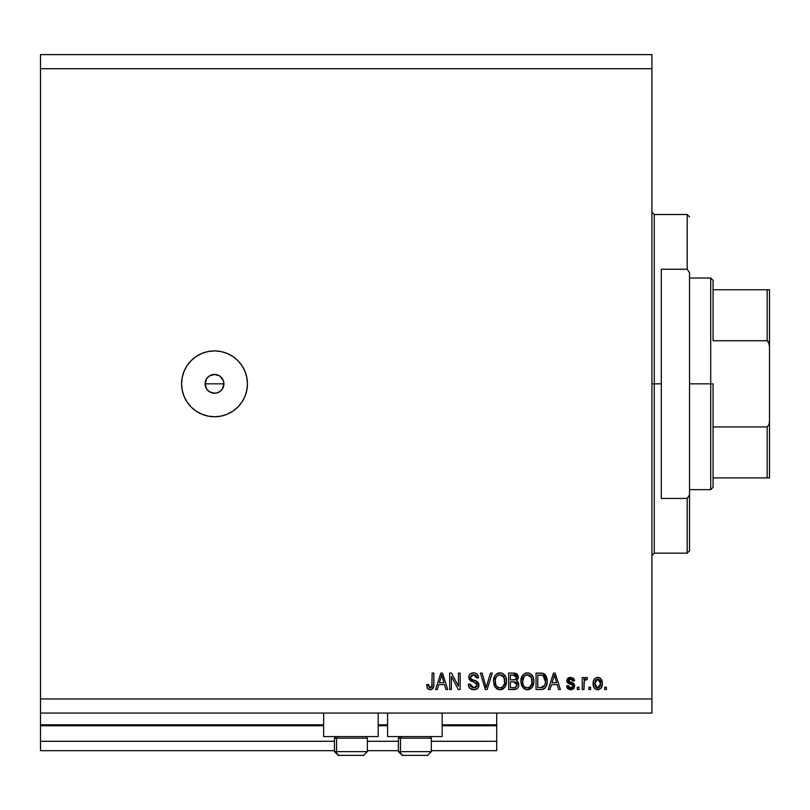 <?xml version="1.0" encoding="UTF-8"?>
<svg xmlns="http://www.w3.org/2000/svg" width="810" height="810" viewBox="0 0 810 810"><rect width="100%" height="100%" fill="white"/><g stroke="black" fill="none" stroke-linecap="round" stroke-linejoin="round"><path stroke-width="1.21" d="M496.712 750.688L431.335 750.688L496.712 750.688L496.712 741.282L431.335 741.282L496.712 741.282L496.712 725.76L442.159 725.76L496.712 725.76L496.712 750.688M398.419 750.688L367.375 750.688L398.419 750.688M334.449 750.688L40.5 750.688L334.449 750.688M398.419 741.282L367.375 741.282L398.419 741.282M334.449 741.282L40.5 741.282L40.5 750.688L40.5 741.282L334.449 741.282M387.595 725.76L378.189 725.76L387.595 725.76M323.635 725.76L40.5 725.76L40.5 741.282L40.5 724.818L323.635 724.818L40.5 724.818L40.5 725.76L323.635 725.76M496.712 724.818L496.712 725.76L496.712 724.818L442.159 724.818L496.712 724.818L496.712 713.063L496.712 724.818M387.595 724.818L378.189 724.818L387.595 724.818M40.5 713.063L40.5 724.818L40.5 713.063L651.918 713.063L40.5 713.063L40.5 698.949L651.918 698.949L651.918 68.718L40.5 68.718L40.5 713.063M323.635 736.573L323.635 713.063L323.635 736.573L378.189 736.573L378.189 713.063L378.189 736.573L323.635 736.573M442.159 736.573L442.159 713.063L442.159 736.573L387.595 736.573L442.159 736.573M387.595 713.063L387.595 736.573L387.595 713.063M206.621 378.726L205.112 383.839L206.621 388.942M209.213 376.073L206.763 378.523M209.405 391.726L214.518 393.245A9.406 9.406 0 0 1 205.112 383.839A9.406 9.406 0 0 1 214.518 374.433L209.405 375.941M206.752 389.144L209.213 391.605M214.518 416.755A32.927 32.927 0 0 1 181.592 383.839A32.927 32.927 0 0 1 214.518 350.912L220.938 351.55L227.114 353.423L232.814 356.461L237.796 360.551L241.896 365.543L244.934 371.233L246.807 377.409L247.445 383.839L246.807 390.258L244.934 396.434L241.896 402.125L237.796 407.116L232.814 411.207L227.114 414.254L220.938 416.127L214.518 416.755L208.099 416.127L201.923 414.254L196.233 411.207L191.241 407.116L187.14 402.125L184.103 396.434L182.23 390.258L181.592 383.839L182.23 377.409L184.103 371.233L187.14 365.543L191.241 360.551L196.233 356.461L201.923 353.423L208.099 351.55L214.518 350.912A32.927 32.927 0 0 1 247.445 383.839A32.927 32.927 0 0 1 214.518 416.755M223.742 381.996L223.206 380.234L223.924 383.839L222.345 389.063L219.743 391.655L216.361 393.063L212.686 393.063L209.294 391.655L206.702 389.063L205.294 385.671L205.294 381.996L206.702 378.614L209.294 376.012L212.686 374.605L216.351 374.605L219.743 376.012L223.337 380.558M209.294 376.012L210.924 375.141M206.702 378.614L207.866 377.187M205.294 381.996L205.831 380.234M40.5 54.614L651.918 54.614L651.918 713.063L651.918 698.949L40.5 698.949L40.5 68.718L651.918 68.718L651.918 54.614L40.5 54.614L40.5 68.718L40.5 54.614M451.393 689.543L451.393 676.441L451.393 689.543L449.682 689.543L449.682 673.08L451.504 673.08L458.45 686.202L458.45 673.08L460.161 673.08L460.161 689.543L458.328 689.543L451.393 676.441L458.328 689.543L460.161 689.543L460.161 673.08L458.45 673.08L458.45 686.202L451.504 673.08L449.682 673.08L449.682 689.543L451.393 689.543L449.682 689.543L449.682 673.08L451.504 673.08M478.973 684.966L477.465 688.52L473.789 689.755L469.78 688.227L468.312 684.754L468.281 684.197L469.992 683.984L471.116 686.779L473.546 687.822L475.733 687.487L477.201 685.624L476.422 683.144L470.711 680.997L469.02 679.074L469.03 675.57L470.823 673.515L474.478 672.938L477.12 674.193L478.538 677.788L476.827 678L475.916 675.631L473.536 674.791L471.359 675.408L470.448 677.869L471.531 679.509L477.495 681.676L478.973 684.966L476.432 681.038L470.954 679.094L470.418 677.423L473.536 674.791L476.827 678L478.538 677.788C478.305 674.659 476.614 673.019 473.485 672.867C470.549 672.978 468.96 674.487 468.707 677.383L477.262 685.017L473.931 687.832L469.992 683.984L468.281 684.197C468.484 687.69 470.316 689.543 473.789 689.755L473.779 689.755C476.938 689.664 478.659 688.075 478.973 684.966M486.85 685.027L490.516 673.08L492.288 673.08L487.104 689.543L485.342 689.543L480.411 673.08L482.173 673.08L486.132 687.619L490.516 673.08L492.288 673.08L490.516 673.08L486.132 687.619L482.173 673.08L480.411 673.08L485.342 689.543L487.104 689.543L485.342 689.543L480.411 673.08L482.173 673.08L485.949 686.88M500.377 689.745L497.269 689.097L494.414 685.888L493.523 680.775L494.94 675.702L497.117 673.616L500.783 672.918L502.899 673.606L505.835 677.15L506.544 681.331L505.663 685.898L502.767 689.118L500.023 689.755L504.873 687.245L506.544 681.331C506.665 676.542 504.498 673.728 500.033 672.867C495.487 673.748 493.31 676.633 493.503 681.534L495.173 687.174L499.314 689.725M528.11 689.715L524.637 689.097L521.782 685.888L520.891 680.775L522.308 675.702L524.485 673.616L528.15 672.918L530.256 673.606L533.203 677.15L533.912 681.331L533.021 685.898L530.125 689.118L527.391 689.755L532.231 687.245L533.912 681.331C534.033 676.542 531.866 673.728 527.401 672.867C522.845 673.748 520.668 676.633 520.87 681.534L522.541 687.174L526.672 689.725M550.01 689.543L551.448 684.632L550.01 689.543L548.238 689.543L553.493 673.08L555.164 673.08L560.419 689.543L558.647 689.543L557.199 684.632L551.448 684.632L557.199 684.632L558.647 689.543L560.419 689.543L555.164 673.08L553.493 673.08L548.238 689.543L550.01 689.543L548.238 689.543L553.493 673.08L555.164 673.08L560.419 689.543L558.647 689.543M606.386 687.194L606.386 689.543L604.675 689.543L604.675 687.194L606.386 687.194L604.675 687.194L604.675 689.543L606.386 689.543L604.675 689.543L604.675 687.194L606.386 687.194L606.386 689.543L606.386 687.194M602.326 683.438L601.385 687.69L598.813 689.634L595.654 689.219L593.629 686.758L593.325 681.402L594.783 678.537L596.646 677.484L598.934 677.524L600.736 678.628L602.326 683.438C602.458 679.995 600.929 677.97 597.729 677.362C594.479 677.98 592.94 680.046 593.133 683.559C592.95 687.062 594.489 689.128 597.729 689.755L597.719 689.755C601.01 689.107 602.549 687.001 602.326 683.438L602.326 683.438M590.561 687.194L590.561 689.543L588.85 689.543L588.85 687.194L590.561 687.194L588.85 687.194L588.85 689.543L590.561 689.543L588.85 689.543L588.85 687.194L590.561 687.194L590.561 689.543L590.561 687.194M584.344 680.572L583.939 689.543L582.228 689.543L582.228 677.575L583.939 677.575L583.939 679.489L585.569 677.413L587.574 678L586.926 679.712L584.496 680.279L583.939 683.336L584.243 680.896L585.772 679.499L586.926 679.712L587.574 678L585.954 677.362L583.939 679.489L583.939 677.575L582.228 677.575L582.228 689.543L583.939 689.543L582.228 689.543L582.228 677.575L583.939 677.575M579.018 687.194L579.018 689.543L577.307 689.543L577.307 687.194L579.018 687.194L577.307 687.194L577.307 689.543L579.018 689.543L577.307 689.543L577.307 687.194L579.018 687.194L579.018 689.543L579.018 687.194M574.746 685.898L573.601 688.743L570.696 689.755L567.84 688.723L566.615 685.908L568.326 685.695L569.065 687.427L570.341 688.014L572.913 686.88L572.64 685.108L568.195 683.356L566.919 681.534L567.942 678.213L570.27 677.373L573.338 678.223L574.533 680.785L572.822 680.997L572.184 679.56L570.321 679.084L568.741 679.843L568.681 681.099L573.693 683.286L574.746 685.898L568.539 680.532L570.685 679.074L572.822 680.997L574.533 680.785L570.625 677.362L566.838 680.775L572.64 685.108L573.034 686.192L570.817 688.044L568.326 685.695L566.615 685.908L570.696 689.755L574.725 685.533M541.647 689.512L540.898 689.543C545.373 688.875 547.459 686.1 547.165 681.22L546.254 686.192L544.512 688.551L542.173 689.462L536.048 689.543L536.048 673.08L542.012 673.14L544.35 673.9L546.406 676.664L547.165 681.22L543.308 673.383L536.048 673.08L536.048 689.543L540.898 689.543L536.048 689.543L536.048 673.08M513.753 689.543C516.932 689.523 518.592 687.903 518.734 684.713L518.015 687.568L516.638 688.966L508.68 689.543L508.68 673.08L514.775 673.14L517.013 674.102L518.279 677.737L516.466 680.673L518.228 682.324L518.734 684.713L516.466 680.673L518.309 677.221L513.793 673.08L508.68 673.08L508.68 689.543L513.753 689.543L508.68 689.543L508.68 673.08L513.793 673.08M437.349 689.543L438.787 684.632L437.349 689.543L435.567 689.543L440.832 673.08L442.493 673.08L447.758 689.543L445.976 689.543L444.538 684.632L438.787 684.632L444.538 684.632L445.976 689.543L447.758 689.543L442.493 673.08L440.832 673.08L435.567 689.543L437.349 689.543L435.567 689.543L440.832 673.08L442.493 673.08L447.758 689.543L445.976 689.543M431.072 689.664L427.801 688.885L426.597 684.632L428.298 684.409L429.432 687.649L430.778 687.751L431.821 686.86L432.155 673.08L433.856 673.08L433.745 686.141L432.824 688.591L430.14 689.755C432.955 689.199 434.19 687.366 433.856 684.258L433.856 673.08L432.155 673.08L431.922 686.596L430.221 687.832L428.298 684.409L426.597 684.632L427.569 688.601L430.14 689.755L427.569 688.601M205.294 385.671L205.112 383.839L223.924 383.839L205.112 383.839M212.686 374.605L214.518 374.433A9.406 9.406 0 0 1 223.924 383.839A9.406 9.406 0 0 1 214.518 393.245L216.361 393.063M223.742 385.671L223.924 383.839M246.807 390.258L247.445 383.839M241.896 365.543L237.796 360.551M219.642 375.941L214.518 374.433L216.351 374.605M218.123 375.141L219.743 376.012M222.345 389.063L219.743 391.655M214.518 393.245L212.686 393.063M209.294 391.655L207.866 390.491M206.702 389.063L205.831 387.433M221.17 377.187L219.824 376.073M223.206 380.234L222.416 378.716M219.824 391.605L222.284 389.144M222.416 388.952L223.206 387.433M218.113 392.526L219.642 391.726M597.456 689.745L596.666 689.634M594.783 688.561L594.115 687.741M593.325 685.695L593.173 684.642M593.305 681.504L594.094 679.377M593.558 680.542L594.064 679.428M598.347 677.403L598.914 677.524M598.934 677.524L599.491 677.737M600.736 678.638L601.698 680.046M602.113 681.311L602.275 682.354M601.962 686.353L601.719 687.042M602.012 686.161L600.706 688.551M598.792 689.634L598.276 689.725M601.81 680.289L600.625 678.527M600.22 678.172L598.256 677.393M599.775 677.879L598.782 677.484M593.173 682.476L593.143 683.012M596.383 679.479L595.38 680.673L594.844 683.549L597.679 679.074L600.615 683.549L600.261 681.109M600.494 685.068L600.615 683.549L597.77 688.044L598.944 687.72M595.775 687.062L594.945 685.047L595.735 687.012M595.806 687.103L597.77 688.044L594.844 683.549L595.036 685.473M599.532 679.894L596.848 679.226M600.331 681.331L599.704 680.096M599.643 680.025L598.772 679.317M598.499 687.933L600.078 686.445L600.605 683.923M584.901 677.808L583.939 679.489M585.954 677.362L587.574 678L585.964 677.362M587.574 678L586.926 679.712L585.529 679.519M583.959 682.719L583.939 689.543M584.243 680.896L585.306 679.58M567.587 688.429L569.916 689.705L567.871 688.743M567.354 688.105L566.777 686.688M566.615 685.908L568.417 686.171M568.59 686.718L569.055 687.417M570.25 688.004L571.475 687.994M573.004 686.536L572.467 684.976L568.579 683.569L567.182 682.243L568.195 683.356M573.024 686.394L572.64 685.108L573.034 686.192L572.64 685.108L571.03 684.44L572.467 684.976M567.172 682.233L566.919 681.524M566.858 681.159L566.899 680.056M567.769 678.375L567.101 679.367M568.134 678.061L569.197 677.545M569.207 677.545L567.942 678.213M574.189 679.387L574.401 680.066M574.472 680.42L572.822 680.997L572.64 680.228M571.435 679.155L569.956 679.124M568.579 680.825L571.01 682.212L568.863 681.342M568.539 680.532L569.086 681.524L568.59 680.167M572.235 689.543L570.696 689.755M567.01 687.417L567.425 688.206M573.601 688.743L574.118 688.146L573.601 688.743M573.389 683.083L572.387 682.658M572.64 687.326L570.817 688.044M553.797 677.15L554.323 674.801L556.642 682.708L552.015 682.708L553.564 677.909L552.015 682.708L556.642 682.708L554.323 674.801L553.797 677.15M555.093 677.626L554.921 677.038M544.361 673.91L546.122 676.026M547.003 678.922L547.125 680.025M547.165 681.22L547.155 680.643M546.639 685.169L546.254 686.192M546.051 686.617L546.72 684.895M545.413 687.639L544.553 688.52M544.512 688.551L543.986 688.885M543.166 689.229L542.173 689.462M542.143 689.462L541.566 689.523M542.376 689.421L545.464 687.568M543.095 689.249L543.793 688.986M547.104 682.708L547.155 681.969M547.003 678.901L546.871 678.203M546.406 676.664L545.211 674.679M545.019 677.889L545.251 678.81M545.454 680.785L545.332 683.113M544.168 686.353L544.796 685.219L540.695 687.619L542.862 687.305M537.759 687.619L537.759 675.003L542.973 675.337L537.759 675.003L537.759 687.619L540.695 687.619L537.759 687.619M544.543 676.856L542.973 675.337L545.444 681.716M542.295 687.467L544.178 686.343L545.11 684.247M521.255 684.501L521.488 685.199M520.87 681.534L521.61 677.049L524.222 673.778M521.356 677.788L522.045 676.127M522.308 675.702L524.91 673.404M525.174 673.282L526.621 672.918M528.879 673.049L529.588 673.282M531.907 674.963L532.393 675.601M533.587 678.365L533.395 677.697M533.831 682.891L533.709 683.66M533.709 683.68L533.557 684.389M533.436 684.814L532.869 686.222M532.453 686.921L531.785 687.791M531.279 688.308L528.808 689.604M531.289 688.297L528.211 689.705M526.561 689.705L524.637 689.097M525.953 689.594L523.493 688.267M520.891 682.283L520.962 683.022M533.021 685.898L533.547 684.43M533.912 681.331L533.891 680.582M533.344 677.545L533.031 676.755M527.735 674.811L524.252 676.097L526.257 674.933M531.188 676.978L528.697 674.993L530.378 675.986M524.323 676.036L522.582 681.554C522.318 677.757 523.928 675.51 527.411 674.791L531.481 677.565L532.2 681.281C532.393 684.966 530.783 687.143 527.381 687.832L529.558 687.255L532.008 683.498M531.623 684.804L529.558 687.255M526.287 687.7L524.799 686.981L527.381 687.832C524.07 687.194 522.47 685.098 522.582 681.554L523.138 684.804L522.592 680.977L523.311 677.474M522.916 678.577L523.118 677.929L522.916 678.577M531.907 678.81L530.813 676.441M531.998 683.549L531.34 677.271M532.099 679.732L531.937 678.922M528.505 687.7L529.041 687.518M523.138 684.784L524.313 686.546M523.665 685.776L524.809 686.981M516.314 673.586L517.003 674.092M517.124 674.214L517.56 674.76M517.59 674.801L517.965 675.499M517.985 675.54L518.228 676.35M518.309 677.221L518.279 677.737M518.197 678.243L517.853 679.175M518.704 684.096L518.623 683.488M518.714 685.209L518.329 686.921M518.015 687.568L516.081 689.219M515.231 689.431L514.269 689.533M516.193 689.178L517.418 688.358M517.013 674.102L516.314 673.596M515.089 673.181L514.218 673.09M517.013 684.399L513.55 681.848L517.023 684.723L515.443 687.417L516.942 685.554L516.486 682.891L514.846 681.939L510.391 681.848L513.55 681.848M515.636 687.326L513.793 687.619L515.818 687.234M513.418 679.924L515.099 679.772L516.598 677.494L515.099 679.772L510.391 679.924L510.391 675.003L513.196 675.003L516.598 677.494L515.595 675.378L510.391 675.003L510.391 679.924L515.504 679.6M514.735 675.094L513.935 675.024M515.099 679.772L516.527 678.223L516.375 676.299M510.391 687.619L510.391 681.848L510.391 687.619L513.793 687.619L510.391 687.619M514.846 687.558L513.793 687.619M516.527 678.223L516.598 677.494M513.803 675.013L513.196 675.003M493.897 684.501L494.12 685.199M493.523 680.775L493.503 681.534M493.574 679.965L494.94 675.702L496.854 673.778M493.989 677.788L494.677 676.127M494.94 675.702L497.542 673.404M498.525 673.049L497.806 673.282M498.535 673.049L499.254 672.918M501.522 673.049L502.22 673.282M504.539 674.963L505.035 675.611M506.422 679.458L506.027 677.697M506.463 682.891L506.189 684.399M506.078 684.814L505.501 686.222M505.298 686.596L504.873 687.245M503.921 688.297L501.441 689.604L503.921 688.297M501.39 689.614L500.863 689.705M499.193 689.705L498.646 689.614M498.606 689.604L496.125 688.267M505.987 677.545L505.663 676.755M500.377 674.811L497.806 675.378M503.83 676.978L501.329 674.993L503 675.975M495.507 678.719L495.214 681.554C494.95 677.757 496.56 675.51 500.053 674.791L504.124 677.565L504.832 681.281C505.025 684.966 503.415 687.143 500.013 687.832L502.2 687.255L504.64 683.498M504.255 684.804L502.2 687.255M498.919 687.7L497.441 686.981L500.013 687.832C496.702 687.194 495.102 685.098 495.214 681.554L495.781 684.804L495.254 680.39M495.943 677.474L495.315 679.803M498.859 674.943L498.332 675.115M496.955 676.036L495.558 678.537M504.549 678.81L503.445 676.441M504.63 683.549L503.982 677.271M504.731 679.732L504.569 678.922M501.147 687.7L501.673 687.518M495.771 684.784L496.945 686.546M497.006 686.607L496.297 685.776M487.104 689.543L492.288 673.08L487.104 689.543M472.655 689.674L471.126 689.209M469.77 688.216L469.142 687.406M468.727 686.576L468.281 684.197L469.992 683.984L470.094 684.744L469.992 683.984M470.458 685.878L471.187 686.85M477.201 685.624L477.262 685.017M476.887 683.66L475.824 682.779M469.992 674.133L469.274 675.074M470.073 674.062L471.471 673.201M471.714 673.12L472.554 672.938M473.982 672.887L476.442 673.647M477.11 674.183L478.447 676.796M477.606 674.75L478.183 675.834M478.538 677.788L476.827 678L476.746 677.362L476.827 678M474.822 674.973L476.118 675.854M475.49 675.287L472.969 674.821M471.734 675.165L471.096 675.641M470.428 677.13L471.562 679.519M474.316 680.37L475.024 680.562M478.821 683.721L478.619 683.144M478.872 685.969L478.599 686.89M478.589 686.921L478.113 687.761M478.102 687.781L477.596 688.389M477.444 688.54L476.665 689.097M475.753 689.492L476.351 689.259M476.655 689.097L477.465 688.52M472.564 672.928L471.663 673.13M473.161 687.771L472.422 687.579M470.63 686.181L470.296 685.493M458.45 673.08L460.161 673.08L460.161 689.543L458.328 689.543M441.126 677.15L441.663 674.801L443.971 682.708L439.344 682.708L440.903 677.909L439.344 682.708L443.971 682.708L442.108 676.502M442.432 677.626L442.26 677.038M441.663 674.801L441.339 676.37M427.427 688.378L427.072 687.68M426.607 685.149L428.298 684.409L428.419 685.787M429.948 687.812L430.555 687.801M429.948 687.822L432.074 685.817M430.778 687.751L431.922 686.596L432.155 684.389M432.155 673.08L433.856 673.08L433.836 685.199M433.644 686.738L433.32 687.761M433.228 687.973L431.963 689.32L433.745 686.141M432.145 684.946L432.115 685.493M600.058 680.633L599.633 680.015M598.053 679.094L597.314 679.094M594.864 682.81L594.864 684.298M596.362 687.609L597.031 687.943M597.395 688.024L598.134 688.024M554.536 675.651L554.323 674.801M545.221 683.751L545.373 682.739M545.363 679.529L545.16 678.375M544.867 677.494L544.249 676.401M543.682 675.783L542.7 675.236M542.417 675.155L540.645 675.003M527.411 674.791L526.834 674.831M524.252 676.097L523.543 677.028M526.824 687.801L527.948 687.801M532.15 682.425L532.109 679.853M516.942 685.554L517.023 684.723M500.053 674.791L499.466 674.831M496.894 676.097L496.176 677.028M499.466 687.801L500.58 687.801M504.792 682.425L504.741 679.853M367.214 751.629L336.555 751.629L336.555 738.173L337.942 736.573L336.555 738.173L367.375 738.173L336.555 738.173L336.555 751.629A3.767 3.28 90 0 0 339.835 755.386L363.488 755.386M336.555 751.629L367.375 751.629L363.609 755.386L339.835 755.386A3.767 3.28 -90 0 1 336.555 751.629L334.449 751.629L338.216 755.386L334.449 751.629L334.449 738.173L336.555 738.173L334.449 738.173L336.049 736.573M362.991 755.386L361.989 755.386M338.307 755.386L339.835 755.386M431.173 751.629L400.515 751.629L400.515 738.173L401.912 736.573L400.515 738.173L431.335 738.173L400.515 738.173L400.515 751.629A3.767 3.28 90 0 0 403.795 755.386L427.447 755.386M400.018 736.573L398.419 738.173L400.515 738.173L398.419 738.173L398.419 751.629L431.335 751.629L427.579 755.386L431.335 751.629L431.335 738.173L429.735 736.573M402.266 755.386L427.538 755.386M426.951 755.386L425.959 755.386M403.795 755.386A3.767 3.28 -90 0 1 400.515 751.629M651.918 212.169L654.267 214.518L654.267 383.839L661.324 383.839L661.324 269.234L687.194 269.234L689.543 272.737L689.543 494.93L687.194 498.444L687.194 553.149L687.194 498.444L661.324 498.444L661.324 383.839L654.267 383.839L654.267 214.518L654.267 383.839L651.918 383.839L654.267 383.839L654.267 553.149L651.918 555.508M687.194 269.234L687.194 214.518L687.194 269.234L689.543 272.737L689.543 550.8L689.543 494.93L687.194 498.444L661.324 498.444L661.324 269.234L687.194 269.234M654.267 383.839L654.267 553.149L654.267 383.839M767.151 477.9L713.063 477.9L713.063 383.839L710.714 383.839L710.714 489.655L710.714 383.839L689.543 383.839L710.714 383.839L710.714 278.012L710.714 383.839L713.063 383.839L713.063 487.306L713.063 477.9L769.5 477.9L769.5 420.947L769.105 424.349L767.151 426.941L713.063 426.941L767.151 426.941L767.151 477.9L767.151 426.941L769.105 424.349L769.5 420.947L769.48 477.9M713.063 340.726L713.063 280.361L713.063 340.726L767.151 340.726L768.477 341.729L769.5 346.731L769.5 420.947L769.5 289.767L713.063 289.767L767.151 289.767L767.151 340.726L767.151 289.767L769.48 289.767L769.5 346.731L769.105 343.329L767.151 340.726L713.063 340.726M768.477 289.767L767.931 289.767M363.609 755.386L367.375 751.629L367.375 738.173L365.776 736.573M398.419 751.629L402.175 755.386L398.419 751.629M689.543 550.8L687.194 553.149L654.267 553.149M654.267 214.518L687.194 214.518L689.543 216.867M713.063 487.306L710.714 489.655L689.543 489.655M689.543 278.012L710.714 278.012L713.063 280.361"/></g></svg>
